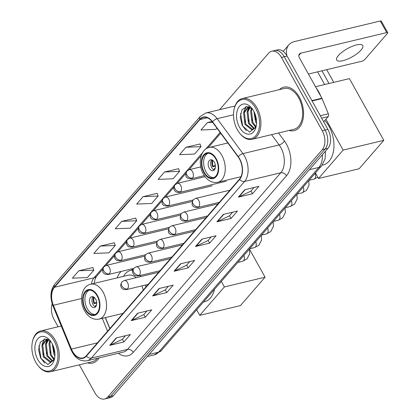 <?xml version="1.0" encoding="UTF-8"?>
<svg xmlns="http://www.w3.org/2000/svg" width="420" height="420" viewBox="0 0 420 420"><rect width="100%" height="100%" fill="white"/><g stroke="black" fill="none" stroke-linecap="round" stroke-linejoin="round"><path stroke-width="0.63" d="M140.936 276.538A24.696 15.44 -103.5 0 0 140.123 275.478M131.738 270.17L132.358 269.871A22.344 13.97 -103.5 0 1 132.919 269.64A24.696 15.44 -103.5 0 0 131.234 269.02M121.191 271.43A24.696 15.44 -103.5 0 0 117.138 277.888M105.425 317.588L109.919 328.498M146.008 286.902A24.696 15.44 -103.5 0 0 145.394 285.054M79.306 364.817L94.889 392.816A13.981 8.741 -103.5 0 0 104.575 399L110.234 397.645A13.981 8.741 -103.5 0 0 113.421 395.63L327.931 148.376A13.981 8.741 -103.5 0 0 327.915 129.392L287.102 56.065A13.981 8.741 -103.5 0 0 277.415 49.88L274.586 50.557A13.981 8.741 -103.5 0 1 284.272 56.742A13.981 8.741 -103.5 0 0 274.586 50.557L271.756 51.235A13.981 8.741 -103.5 0 0 268.569 53.251L219.613 109.683M104.575 399A13.981 8.741 -103.5 0 0 107.761 396.984L322.271 149.735A13.981 8.741 -103.5 0 0 322.256 130.746L325.085 130.069L284.272 56.742L325.085 130.069A13.981 8.741 -103.5 0 1 325.101 149.058A13.981 8.741 -103.5 0 0 325.085 130.069L327.915 129.392M107.761 396.984L110.591 396.307L325.101 149.058L110.591 396.307A13.981 8.741 -103.5 0 1 107.405 398.323A13.981 8.741 -103.5 0 0 110.591 396.307L113.421 395.63M299.276 97.046A22.365 13.986 -103.5 0 0 283.778 87.15A22.365 13.986 -103.5 0 0 279.373 89.644A22.365 13.986 -103.5 0 1 283.778 87.15A22.365 13.986 -103.5 0 1 299.276 97.046A22.365 13.986 -103.5 0 1 294.205 130.657A22.365 13.986 -103.5 0 0 299.276 97.046M239.442 158.928A14.91 9.324 76.5 0 1 239.463 179.183L86.242 355.793A14.91 9.324 76.5 0 1 82.84 357.94A14.91 9.324 76.5 0 1 71.421 349.083L53.366 305.272A14.91 9.324 76.5 0 1 54.437 287.285L199.946 119.564A14.91 9.324 76.5 0 1 203.348 117.411A14.91 9.324 76.5 0 1 212.384 121.984L238.145 156.907A14.91 9.324 76.5 0 1 239.442 158.928M239.615 158.734A15.283 9.555 -103.5 0 0 238.287 156.66L212.52 121.737A15.283 9.555 -103.5 0 0 199.778 119.254L54.264 286.976A15.283 9.555 -103.5 0 0 53.167 305.413L71.222 349.219A15.283 9.555 -103.5 0 0 86.41 356.102L239.631 179.492A15.283 9.555 -103.5 0 0 239.615 158.734M125.48 335.701L122.357 339.308L110.229 345.172A3.728 2.656 -139.1 0 1 109.762 345.34L123.911 341.948L130.337 334.541L116.193 337.927L109.762 345.34M122.404 339.25L123.911 341.948M146.911 311.005L143.787 314.606L131.66 320.476A3.728 2.656 -139.1 0 1 131.192 320.639L145.336 317.247L151.767 309.839L137.618 313.231L131.192 320.639M143.834 314.548L145.336 317.247M168.341 286.304L165.212 289.905L153.085 295.774A3.728 2.656 -139.1 0 1 152.623 295.937L166.766 292.551L173.197 285.138L159.049 288.53L152.623 295.937M165.265 289.847L166.766 292.551M254.058 187.499L250.934 191.105L238.802 196.975A3.728 2.656 -139.1 0 1 238.34 197.138L252.483 193.746L258.914 186.338L244.766 189.73L238.34 197.138M250.982 191.047L252.483 193.746M232.628 212.2L229.504 215.806L217.376 221.671A3.728 2.656 -139.1 0 1 216.909 221.839L231.058 218.447L237.484 211.04L223.34 214.426L216.909 221.839M229.551 215.749L231.058 218.447M211.197 236.901L208.073 240.503L195.946 246.372A3.728 2.656 -139.1 0 1 195.478 246.54L209.627 243.149L216.053 235.741L201.91 239.127L195.478 246.54M208.121 240.45L209.627 243.149M189.772 261.602L186.643 265.204L174.515 271.073A3.728 2.656 -139.1 0 1 174.053 271.236L188.197 267.85L194.628 260.437L180.479 263.828L174.053 271.236M186.695 265.146L188.197 267.85M289.144 130.431A22.365 13.986 -103.5 0 0 294.205 130.657A22.365 13.986 -103.5 0 1 289.144 130.431M87.496 362.859A22.365 13.986 -103.5 0 0 92.552 363.085A22.365 13.986 -103.5 0 0 99.067 357.887A22.365 13.986 -103.5 0 1 92.552 363.085A22.365 13.986 -103.5 0 1 87.496 362.859M322.256 130.746L281.442 57.419A13.981 8.741 -103.5 0 0 271.756 51.235M52.211 303.86A13.981 8.741 -103.5 0 0 54.075 319.489L58.128 326.77M114.282 242.812L100.243 246.078L93.817 253.486L108.854 252.845L115.285 245.438L114.251 242.723M92.857 267.514L78.813 270.779L72.387 278.187L87.423 277.546L93.854 270.139L92.82 267.425M178.573 168.709L164.535 171.974L158.104 179.387L173.14 178.747L179.571 171.334L178.537 168.62M200.004 144.008L185.96 147.278L179.534 154.686L194.57 154.046L201.002 146.638L199.967 143.918M211.99 121.475L207.391 122.577L200.965 129.985L216.001 129.344L216.983 128.215M135.713 218.111L121.674 221.377L115.248 228.79L130.284 228.144L136.71 220.736L135.681 218.022M143.105 196.675L136.673 204.089L151.715 203.448L158.141 196.035L157.106 193.321L143.105 196.675L158.141 196.035M164.535 171.974L179.571 171.334M185.96 147.278L201.002 146.638M207.391 122.577L212.651 122.351M121.674 221.377L136.71 220.736M100.243 246.078L115.285 245.438M78.813 270.779L93.854 270.139M361.027 50.09A14.91 4.751 150.9 0 0 362.744 45.549A14.91 4.751 150.9 0 0 352.144 46.363A14.91 4.751 150.9 0 0 338.394 55.514A14.91 4.751 150.9 0 0 336.683 60.055A14.91 4.751 150.9 0 0 347.282 59.241A14.91 4.751 150.9 0 0 361.027 50.09M323.678 121.784L328.167 116.613L321.668 118.172M286.928 55.76A18.637 13.277 -139.1 0 1 288.887 44.814A18.637 13.277 -139.1 0 1 294.373 41.59L380.31 21A2.331 0.74 -29.1 0 1 381.276 21.1L387.718 32.681A2.331 0.74 150.9 0 0 386.757 32.576L300.82 53.167A4.662 3.318 40.9 0 0 299.45 53.975A4.662 3.318 40.9 0 0 299.429 57.876L321.893 98.228A2.331 1.454 76.5 0 1 322.061 98.585L328.335 113.804A2.331 1.454 76.5 0 1 328.167 116.613M308.427 74.041L361.898 61.231A2.331 0.74 150.9 0 0 364.739 59.572L387.45 33.39A2.331 0.74 150.9 0 0 387.718 32.681M237.342 129.691A20.039 12.527 -103.5 0 0 239.589 133.072A20.039 12.527 -103.5 0 0 256.751 134.395A20.039 12.527 -103.5 0 0 255.77 108.449A20.039 12.527 -103.5 0 0 233.998 109.751A20.039 12.527 -103.5 0 0 237.342 129.691M239.589 133.072L239.972 133.555A20.968 13.109 -103.5 0 0 252.147 139.293A20.968 13.109 -103.5 0 0 256.904 107.788A20.968 13.109 -103.5 0 0 242.377 98.511A20.968 13.109 -103.5 0 0 234.124 109.148L233.998 109.751M252.147 139.293L293.879 129.297A20.968 13.109 -103.5 0 0 298.636 97.787A20.968 13.109 -103.5 0 0 284.104 88.51L242.377 98.511M320.822 96.306A23.3 14.569 -103.5 0 0 318.806 91.975A23.3 14.569 -103.5 0 0 316.307 88.2M256.536 123.527L255.539 121.811L253.916 111.458M256.562 121.873L254.636 112.985M255.502 127.024L252 122.656L250.619 111.074L251.627 108.376M255.843 126.389L252.887 122.446L251.501 110.864L252.173 108.854M254.016 128.814L248.467 123.506L247.081 111.92L249.669 107.137M254.399 128.462L249.349 123.291L247.968 111.71L250.126 107.363M256.358 125.276L254.772 128.037L251.669 129.764L244.928 124.352L243.547 112.77L248.315 106.685M252.793 129.528L245.81 124.142L244.429 112.555L248.535 106.738M254.772 128.037A11.65 7.282 -103.5 0 0 256.394 124.992M253.628 110.922A15.377 9.613 -103.5 0 0 251.832 108.239A15.377 9.613 -103.5 0 0 238.702 107.352A15.377 9.613 -103.5 0 0 239.484 127.223A15.377 9.613 -103.5 0 0 256.168 126.336A15.377 9.613 -103.5 0 0 253.628 110.922M252.609 109.284L246.818 106.559L241.952 109.772L240.24 117.29L242.246 125.612L249.538 132.085L255.801 127.386M246.367 130.772L242.66 125.953L240.56 113.489M245.049 122.33L244.162 118.618M244.771 109.688L246.288 106.617M248.582 121.485L247.7 117.768M248.309 108.843L249.123 106.916M252.121 120.64L251.239 116.923M255.659 119.789L254.772 116.078M243.799 111.857L245.858 106.701M247.338 111.006L248.797 106.811M215.828 159.012A12.579 7.865 -103.5 0 0 207.107 153.447A12.579 7.865 -103.5 0 0 204.251 172.347A12.579 7.865 -103.5 0 0 212.972 177.917A12.579 7.865 -103.5 0 0 215.828 159.012M208.01 153.316A12.579 7.865 -103.5 0 0 206.021 171.927A12.579 7.865 -103.5 0 0 213.838 177.623M322.151 165.17L323.237 164.913A25.631 16.023 -103.5 0 0 329.054 126.404A25.631 16.023 -103.5 0 0 324.807 120.488M214.379 162.293A5.591 3.497 -103.5 0 0 210.504 159.821A5.591 3.497 -103.5 0 0 209.239 168.221A5.591 3.497 -103.5 0 0 213.108 170.693A5.591 3.497 -103.5 0 0 214.379 162.293M211.832 159.894A5.591 3.497 -103.5 0 0 211.712 167.627A5.591 3.497 -103.5 0 0 214.258 170.027M214.531 169.706A7.455 4.662 76.5 0 1 214.037 169.108L214.473 168.604A6.526 4.079 76.5 0 0 214.898 169.097M215.203 168.31L214.473 168.604M215.444 166.147L212.746 166.792A7.455 4.662 76.5 0 1 212.221 160.057M212.825 160.429A6.526 4.079 76.5 0 0 213.181 166.288L212.746 166.792M213.181 166.288L215.381 165.391M326.681 69.668L333.748 82.362M315.494 86.735L349.419 78.608L383.791 140.353L359.147 168.761L318.476 178.505L315.404 172.982M324.66 84.541L317.599 71.846M318.476 178.505L343.119 150.097L383.791 140.353M325.92 119.201L343.119 150.097M321.941 70.802L329.007 83.496M97.104 295.853A12.579 7.865 -103.5 0 0 88.389 290.283A12.579 7.865 -103.5 0 0 85.533 309.188A12.579 7.865 -103.5 0 0 94.253 314.753A12.579 7.865 -103.5 0 0 97.104 295.853M89.292 290.157A12.579 7.865 -103.5 0 0 87.302 308.763A12.579 7.865 -103.5 0 0 95.114 314.459M203.469 302.001L204.519 301.749A25.631 16.023 -103.5 0 0 214.489 289.301M143.252 290.078A17.939 11.219 -103.5 0 0 141.897 285.894M136.19 277.678A17.939 11.219 -103.5 0 0 128.163 275.242L90.678 284.225A17.939 11.219 76.5 0 1 103.11 292.163A17.939 11.219 76.5 0 1 99.036 319.116C93.24 320.077 88.452 317.363 84.677 310.979C78.787 301.024 81.543 285.999 90.678 284.225M132.736 270.26A22.04 13.781 -103.5 0 0 130.389 270.496A22.04 13.781 -103.5 0 0 123.559 276.35M132.825 269.939A22.04 13.781 -103.5 0 0 132.158 270.07L130.389 270.496M95.66 299.135A5.591 3.497 -103.5 0 0 91.786 296.656A5.591 3.497 -103.5 0 0 90.515 305.062A5.591 3.497 -103.5 0 0 94.39 307.534A5.591 3.497 -103.5 0 0 95.66 299.135M93.114 296.735A5.591 3.497 -103.5 0 0 92.993 304.469A5.591 3.497 -103.5 0 0 95.54 306.863M95.812 306.548A7.455 4.662 76.5 0 1 95.319 305.949L95.755 305.445A6.526 4.079 76.5 0 0 96.18 305.939M96.485 305.146L95.755 305.445M96.726 302.988L94.028 303.634A7.455 4.662 76.5 0 1 93.502 296.893M94.106 297.271A6.526 4.079 76.5 0 0 94.463 303.13L94.028 303.634M94.463 303.13L96.663 302.232M249.48 249.186L265.072 277.195L240.429 305.597L199.757 315.341L196.686 309.824M199.757 315.341L224.401 286.939L265.072 277.195M221.329 281.416L224.401 286.939M35.69 362.124A20.039 12.527 -103.5 0 0 37.937 365.5A20.039 12.527 -103.5 0 0 55.099 366.823A20.039 12.527 -103.5 0 0 54.117 340.882A20.039 12.527 -103.5 0 0 32.35 342.179A20.039 12.527 -103.5 0 0 35.69 362.124M37.937 365.5L38.32 365.983A20.968 13.109 -103.5 0 0 50.495 371.721A20.968 13.109 -103.5 0 0 55.256 340.216A20.968 13.109 -103.5 0 0 40.724 330.939A20.968 13.109 -103.5 0 0 32.471 341.576L32.35 342.179M50.495 371.721L92.227 361.725A20.968 13.109 -103.5 0 0 97.335 358.302M54.884 355.955L53.886 354.239L52.264 343.891M54.91 354.307L52.983 345.413M53.855 359.452L50.353 355.089L48.967 343.502L49.975 340.804M54.196 358.822L51.235 354.874L49.854 343.292L50.521 341.281M52.369 361.242L46.814 355.934L45.434 344.353L48.017 339.57M52.752 360.89L47.696 355.724L46.316 344.137L48.473 339.791M54.705 357.704L53.12 360.465L50.017 362.192L43.276 356.785L41.895 345.198L46.667 339.113M51.14 361.956L44.163 356.57L42.777 344.988L46.883 339.166M53.12 360.465A11.65 7.282 -103.5 0 0 54.747 357.425M51.975 343.35A15.377 9.613 -103.5 0 0 50.18 340.673A15.377 9.613 -103.5 0 0 37.054 339.78A15.377 9.613 -103.5 0 0 37.832 359.651A15.377 9.613 -103.5 0 0 54.516 358.764A15.377 9.613 -103.5 0 0 51.975 343.35M50.957 341.712L45.166 338.987L40.304 342.206L38.587 349.718L40.593 358.045L47.885 364.513L54.149 359.814M44.714 363.2L41.013 358.386L38.913 345.923M43.397 354.764L42.515 351.046M43.118 342.116L44.636 339.045M46.935 353.913L46.048 350.201M46.657 341.271L47.471 339.344M50.468 353.068L49.586 349.351M54.007 352.217L53.125 348.506M42.152 344.284L44.21 339.129M45.685 343.439L47.145 339.239M149.153 354.443L158.592 352.181A9.319 6.641 40.9 0 0 161.333 350.569L154.34 354.869A18.637 11.655 -103.5 0 0 158.592 352.181L318.88 167.422A18.637 11.655 -103.5 0 0 322.397 154.754M309.445 169.685L318.88 167.422A9.319 6.641 40.9 0 0 321.625 165.811L161.333 350.569M287.102 56.065L281.442 57.419M327.931 148.376L322.271 149.735M278.512 132.977L284.419 140.984A23.3 14.569 76.5 0 1 286.471 175.791L133.25 352.401A4.662 3.318 40.9 0 0 127.57 349.387L280.786 172.783A18.637 11.655 -103.5 0 0 280.765 147.462A18.637 11.655 -103.5 0 0 279.143 144.931L271.551 134.642M133.25 352.401A23.3 14.569 76.5 0 1 118.356 353.267M123.317 352.076A18.637 11.655 -103.5 0 0 127.57 349.387L91.355 358.066A18.637 11.655 76.5 0 1 87.103 360.754L123.317 352.076M199.778 119.254A4.662 3.318 40.9 0 1 200.256 116.466L205.874 112.975A18.637 11.655 76.5 0 1 217.166 118.687L242.933 153.61A18.637 11.655 76.5 0 1 244.555 156.14A18.637 11.655 76.5 0 1 244.571 181.456A4.662 3.318 -139.1 0 1 239.631 179.492M238.287 156.66A4.662 2.037 143.6 0 1 242.933 153.61L279.143 144.931A4.662 2.037 -36.4 0 0 284.419 140.984M54.264 286.976A4.662 3.318 -139.1 0 1 54.742 284.188C50.379 290.115 49.78 297.344 52.946 305.886L71.001 349.692C74.781 358.029 80.152 361.715 87.103 360.754M53.167 305.413A4.662 0.887 157.6 0 0 52.946 305.886M233.51 114.776L217.166 118.687A4.662 2.037 143.6 0 0 212.52 121.737M71.222 349.219A4.662 0.887 157.6 0 0 71.001 349.692M86.41 356.102A4.662 3.318 40.9 0 0 91.355 358.066L244.571 181.456L280.786 172.783A4.662 3.318 40.9 0 1 286.471 175.791M54.437 287.285L94.043 277.793A14.91 9.324 -103.5 0 0 91.429 284.046M53.366 305.272L81.553 298.52M71.421 349.083L97.477 342.836M102.27 318.344L107.573 331.202M199.946 119.564L207.354 117.789M220.122 132.473L205.611 149.2M202.535 152.744L94.043 277.793A8.389 5.975 40.9 0 0 96.516 276.344L95.156 278.796L94.206 283.379M174.515 271.073L180.889 263.728M195.946 246.372L202.314 239.033M217.376 221.671L223.745 214.331M238.802 196.975L245.175 189.63M153.085 295.774L159.458 288.43M131.66 320.476L138.028 313.131M110.229 345.172L116.597 337.832M298.846 55.445L300.82 53.167M311.903 100.621L321.893 98.228M386.757 32.576L380.31 21M322.061 98.585L312.097 100.968M320.308 115.726L328.335 113.804M203.931 172.72A13.283 8.306 -103.5 0 0 216.164 176.678A13.283 8.306 -103.5 0 0 216.148 158.639A13.283 8.306 -103.5 0 0 203.915 154.681A13.283 8.306 -103.5 0 0 203.931 172.72M221.828 155.321A17.939 11.219 76.5 0 1 217.754 182.28C211.958 183.241 207.17 180.527 203.396 174.137C197.505 164.183 200.261 149.158 209.396 147.389A17.939 11.219 76.5 0 1 221.828 155.321M85.213 309.561A13.283 8.306 -103.5 0 0 97.44 313.519A13.283 8.306 -103.5 0 0 97.43 295.481A13.283 8.306 -103.5 0 0 85.197 291.522A13.283 8.306 -103.5 0 0 85.213 309.561M198.765 206.813A4.662 2.914 -103.5 0 0 198.76 200.482A4.662 2.914 -103.5 0 0 195.531 198.424L193.1 199.899A4.662 3.318 40.9 0 0 193.084 203.8A4.662 3.318 -139.1 0 0 198.765 206.813A4.662 2.914 -103.5 0 1 197.704 207.485C194.938 207.417 193.463 206.987 193.284 206.204C191.772 205.632 191.709 203.532 193.1 199.899M309.031 180.332L313.877 179.172A4.195 2.62 -103.5 0 0 314.706 178.7A4.195 2.62 -103.5 0 0 315.074 173.366M186.895 220.495A4.662 2.914 -103.5 0 0 186.89 214.168A4.662 2.914 -103.5 0 0 183.661 212.105L181.225 213.586A4.662 3.318 40.9 0 0 181.209 217.487A4.662 3.318 -139.1 0 0 186.895 220.495A4.662 2.914 -103.5 0 1 185.834 221.167C183.067 221.099 181.592 220.673 181.409 219.891C179.902 219.314 179.839 217.214 181.225 213.586M297.155 194.014L302.001 192.853A4.195 2.62 -103.5 0 0 302.836 192.381A4.195 2.62 -103.5 0 0 303.203 187.047M175.025 234.181A4.662 2.914 -103.5 0 0 175.019 227.85A4.662 2.914 -103.5 0 0 171.791 225.792L169.355 227.267A4.662 3.318 40.9 0 0 169.339 231.168A4.662 3.318 -139.1 0 0 175.025 234.181A4.662 2.914 -103.5 0 1 173.959 234.853C171.197 234.785 169.722 234.355 169.538 233.572C168.026 233 167.969 230.9 169.355 227.267M285.285 207.701L290.131 206.54A4.195 2.62 -103.5 0 0 290.96 206.068A4.195 2.62 -103.5 0 0 291.328 200.734M163.149 247.863A4.662 2.914 -103.5 0 0 163.144 241.537A4.662 2.914 -103.5 0 0 159.915 239.474L157.484 240.949A4.662 3.318 40.9 0 0 157.469 244.855A4.662 3.318 -139.1 0 0 163.149 247.863A4.662 2.914 -103.5 0 1 162.089 248.535C159.322 248.467 157.847 248.042 157.668 247.259C156.156 246.682 156.098 244.582 157.484 240.949M273.415 221.382L278.26 220.222A4.195 2.62 -103.5 0 0 279.09 219.749A4.195 2.62 -103.5 0 0 279.457 214.415M151.279 261.55A4.662 2.914 -103.5 0 0 151.274 255.218A4.662 2.914 -103.5 0 0 148.045 253.155L145.609 254.636A4.662 3.318 40.9 0 0 145.593 258.536A4.662 3.318 -139.1 0 0 151.279 261.55A4.662 2.914 -103.5 0 1 150.218 262.222C147.452 262.154 145.976 261.723 145.792 260.941C144.286 260.368 144.223 258.263 145.609 254.636M261.539 235.069L266.385 233.903A4.195 2.62 -103.5 0 0 267.22 233.436A4.195 2.62 -103.5 0 0 267.587 228.102M139.409 275.231A4.662 2.914 -103.5 0 0 139.403 268.905A4.662 2.914 -103.5 0 0 136.174 266.842L133.739 268.317A4.662 3.318 40.9 0 0 133.723 272.218A4.662 3.318 -139.1 0 0 139.409 275.231A4.662 2.914 -103.5 0 1 138.343 275.903C133.875 276.014 133.975 274.47 133.166 273.599C132.232 272.491 132.421 270.732 133.739 268.317M249.669 248.75L254.515 247.59A4.195 2.62 -103.5 0 0 255.344 247.118A4.195 2.62 -103.5 0 0 255.712 241.784M127.533 288.918A4.662 2.914 -103.5 0 0 127.528 282.587A4.662 2.914 -103.5 0 0 124.299 280.523L121.868 282.004A4.662 3.318 40.9 0 0 121.853 285.905A4.662 3.318 -139.1 0 0 127.533 288.918A4.662 2.914 -103.5 0 1 126.473 289.59C122.005 289.7 122.105 288.151 121.296 287.28C120.362 286.178 120.551 284.419 121.868 282.004M237.799 262.437L242.645 261.272A4.195 2.62 -103.5 0 0 243.474 260.799A4.195 2.62 -103.5 0 0 243.841 255.47M192.502 178.048A4.662 2.914 -103.5 0 0 192.497 171.722A4.662 2.914 -103.5 0 0 189.268 169.659L186.832 171.14A4.662 3.318 40.9 0 0 186.816 175.04A4.662 3.318 -139.1 0 0 192.502 178.048A4.662 2.914 -103.5 0 1 191.441 178.721C188.674 178.652 187.199 178.227 187.016 177.445C185.509 176.867 185.446 174.767 186.832 171.14M180.632 191.735A4.662 2.914 -103.5 0 0 180.626 185.404A4.662 2.914 -103.5 0 0 177.398 183.341L174.962 184.821A4.662 3.318 40.9 0 0 174.946 188.722A4.662 3.318 -139.1 0 0 180.632 191.735A4.662 2.914 -103.5 0 1 179.566 192.407C175.098 192.518 175.198 190.974 174.389 190.103C173.455 188.995 173.644 187.236 174.962 184.821M168.756 205.417A4.662 2.914 -103.5 0 0 168.751 199.091A4.662 2.914 -103.5 0 0 165.522 197.027L163.091 198.503A4.662 3.318 40.9 0 0 163.076 202.403A4.662 3.318 -139.1 0 0 168.756 205.417A4.662 2.914 -103.5 0 1 167.696 206.089C164.929 206.021 163.453 205.595 163.275 204.813C161.763 204.236 161.705 202.136 163.091 198.503M156.886 219.103A4.662 2.914 -103.5 0 0 156.881 212.772A4.662 2.914 -103.5 0 0 153.652 210.709L151.216 212.189A4.662 3.318 40.9 0 0 151.2 216.09A4.662 3.318 -139.1 0 0 156.886 219.103A4.662 2.914 -103.5 0 1 155.825 219.776C153.059 219.702 151.583 219.277 151.4 218.495C149.893 217.922 149.83 215.817 151.216 212.189M145.016 232.785A4.662 2.914 -103.5 0 0 145.01 226.459A4.662 2.914 -103.5 0 0 141.781 224.396L139.346 225.871A4.662 3.318 40.9 0 0 139.33 229.772A4.662 3.318 -139.1 0 0 145.016 232.785A4.662 2.914 -103.5 0 1 143.95 233.457C141.188 233.389 139.713 232.964 139.529 232.176C138.017 231.604 137.959 229.504 139.346 225.871M133.14 246.472A4.662 2.914 -103.5 0 0 133.135 240.14A4.662 2.914 -103.5 0 0 129.906 238.077L127.475 239.558A4.662 3.318 40.9 0 0 127.46 243.458A4.662 3.318 -139.1 0 0 133.14 246.472A4.662 2.914 -103.5 0 1 132.08 247.144C127.612 247.254 127.712 245.705 126.903 244.834C125.969 243.731 126.158 241.972 127.475 239.558M121.27 260.153A4.662 2.914 -103.5 0 0 121.264 253.822A4.662 2.914 -103.5 0 0 118.036 251.764L115.605 253.239A4.662 3.318 40.9 0 0 115.584 257.14A4.662 3.318 -139.1 0 0 121.27 260.153A4.662 2.914 -103.5 0 1 120.209 260.825C115.736 260.935 115.841 259.392 115.028 258.521C114.093 257.413 114.287 255.654 115.605 253.239M109.4 273.84A4.662 2.914 -103.5 0 0 109.394 267.509A4.662 2.914 -103.5 0 0 106.166 265.445L103.73 266.926A4.662 3.318 40.9 0 0 103.714 270.827A4.662 3.318 -139.1 0 0 109.4 273.84A4.662 2.914 -103.5 0 1 108.334 274.512C105.572 274.439 104.097 274.013 103.913 273.231C102.407 272.659 102.344 270.554 103.73 266.926M325.505 151.168L325.059 159.059L321.625 165.811M154.34 354.869L147.326 356.554M200.256 116.466L54.742 284.188M205.874 112.975L235.022 105.987M220.678 133.229L208.01 147.829M201.248 155.626L189.011 169.727M185.745 173.492L177.14 183.414M173.875 187.178L165.27 197.096M162.005 200.86L153.395 210.782M150.129 214.547L141.524 224.464M138.259 228.228L129.654 238.145M126.389 241.915L117.784 251.832M114.513 255.596L105.908 265.514M102.643 269.283L96.516 276.344M105.268 317.625L109.804 328.629M283.185 51.387L288.887 44.814M241.007 176.71L217.754 182.28M227.861 142.963L209.396 147.389M123.05 313.367L99.036 319.116M132.358 269.871L132.893 269.63M219.424 202.283L197.704 207.485M313.877 179.172L317.772 177.24M229.918 190.181L195.531 198.424M308.8 180.595L309.062 185.309L306.385 190.491L302.001 192.853M207.548 215.964L185.834 221.167M218.048 203.868L183.661 212.105M296.924 194.282L297.192 198.996L294.514 204.178L290.131 206.54M195.678 229.651L173.959 234.853M206.173 217.549L171.791 225.792M285.054 207.963L285.322 212.678L282.644 217.859L278.26 220.222M183.808 243.332L162.089 248.535M194.303 231.236L159.915 239.474M273.184 221.65L273.446 226.364L270.769 231.546L266.385 233.903M171.938 257.019L150.218 262.222M182.432 244.918L148.045 253.155M261.308 235.331L261.576 240.046L258.899 245.228L254.515 247.59M160.062 270.701L138.343 275.903M170.557 258.605L136.174 266.842M249.438 249.018L249.706 253.733L247.028 258.914L242.645 261.272M148.192 284.382L126.473 289.59M158.686 272.286L124.299 280.523M204.309 175.639L191.441 178.721M200.76 166.903L189.268 169.659M226.249 181.22L179.566 192.407M205.076 176.71L177.398 183.341M192.99 200.03L167.696 206.089M212.205 185.84L165.522 197.027M181.12 213.712L155.825 219.776M192.197 201.474L153.652 210.709M169.244 227.399L143.95 233.457M180.327 215.161L141.781 224.396M157.374 241.08L132.08 247.144M168.457 228.842L129.906 238.077M145.504 254.767L120.209 260.825M156.581 242.529L118.036 251.764M133.633 268.448L108.334 274.512M144.711 256.211L106.166 265.445M61.246 326.025L40.724 330.939"/></g></svg>
